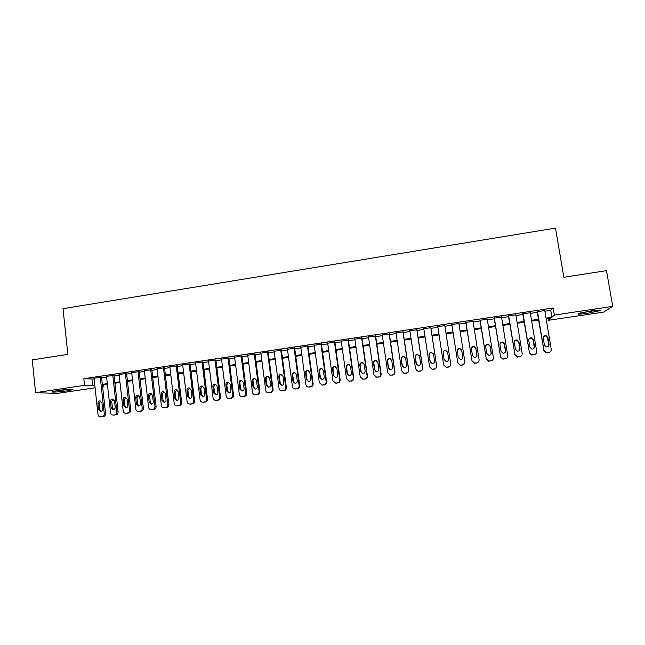 <?xml version="1.0" encoding="UTF-8"?>
<svg xmlns="http://www.w3.org/2000/svg" width="645" height="645" viewBox="0 0 645 645"><rect width="100%" height="100%" fill="white"/><g stroke="black" fill="none" stroke-linecap="round" stroke-linejoin="round"><path stroke-width="0.97" d="M57.994 390.523C65.572 389.362 74.981 388.854 72.554 389.717L66.83 390.886C59.421 392.015 49.915 392.555 52.301 391.684L57.994 390.523M590.86 310.946C598.487 309.89 601.543 309.793 600.019 310.656L587.458 313.293C579.895 314.341 576.856 314.438 578.339 313.575L590.86 310.946M95.073 387.79L57.324 393.41L35.58 392.676L32.25 359.902L67.862 354.363L63.017 308.681L555.49 228.112L563.843 277.277L606.485 270.65L612.75 306.359L603.551 312.107L548.548 320.291L550.822 318.259L546.17 318.953M548.274 318.638L548.548 320.291M103.716 384.928L103.885 386.476L102.595 386.669M101.563 377.261L94.033 378.236M114.044 375.382L106.53 376.358M126.581 373.495L119.083 374.471M139.175 371.601L131.693 372.584M151.817 369.69L144.359 370.682M164.523 367.779L157.082 368.779M177.278 365.86L169.861 366.86M190.098 363.933L182.688 364.941M202.965 361.998L195.58 363.014M215.89 360.047L208.529 361.071M228.878 358.096L221.533 359.128M241.923 356.129L234.603 357.177M255.025 354.161L247.728 355.226M268.683 392.789L270.787 392.603C272.375 392.208 273.141 391.176 273.085 389.516L268.143 351.872L260.911 353.258M281.405 350.187L274.149 351.283M294.684 348.187L287.452 349.276M308.02 346.18L300.812 347.268M321.42 344.164L314.228 345.244M334.884 342.14L327.708 343.221M348.405 340.1L341.253 341.181M361.982 338.061L354.855 339.133M375.632 336.005L368.521 337.077M389.338 333.941L382.251 335.013M403.109 331.869L396.038 332.933M416.936 329.788L409.897 330.845M430.836 327.7L423.813 328.757M444.816 325.596L437.802 326.652M458.893 323.476L451.798 324.54M473.043 321.347L465.859 322.427M487.257 319.202L479.977 320.299M501.536 317.058L494.167 318.162M515.879 314.897L508.421 316.018M530.295 312.728L522.74 313.865M544.888 311.213L550.757 310.334L553.16 307.979L83.826 378.728L94.122 379.01M101.636 377.881L106.619 377.132M114.117 376.003L119.172 375.245M126.654 374.116L131.782 373.35M139.247 372.221L144.448 371.439M151.889 370.319L157.17 369.529M164.596 368.408L169.949 367.61M177.359 366.489L182.777 365.675M190.17 364.562L195.669 363.74M203.046 362.627L208.617 361.789M215.97 360.684L221.622 359.837M228.959 358.733L234.691 357.87M242.004 356.766L247.809 355.895M255.106 354.798L260.991 353.911M268.272 352.815L274.238 351.92M281.494 350.832L287.533 349.921M294.773 348.832L300.892 347.913M308.108 346.825L314.317 345.889M321.508 344.809L327.797 343.866M334.973 342.785L341.342 341.826M348.494 340.753L354.944 339.786M362.079 338.706L368.618 337.73M375.721 336.658L382.348 335.658M389.435 334.594L396.135 333.586M403.206 332.522L409.994 331.506M417.033 330.442L423.918 329.41M430.933 328.353L437.899 327.305M444.913 326.249L451.903 325.201M458.998 324.129L465.956 323.089M473.148 322.008L480.082 320.96M487.362 319.864L494.272 318.824M501.641 317.719L508.526 316.679M515.984 315.558L522.853 314.526M530.4 313.389L537.237 312.365M544.775 310.551L537.132 311.696M268.143 351.872L268.844 352.081L268.183 352.178M35.58 392.676L84.543 385.347L94.823 385.492M83.826 378.728L84.543 385.347M553.16 307.979L554.353 315.091L612.75 306.359M546.041 318.146L551.918 317.276L554.353 315.091M102.345 384.372L107.336 383.63M114.842 382.509L119.906 381.751M127.388 380.639L132.523 379.865M139.997 378.752L145.206 377.978M152.655 376.865L157.936 376.075M165.37 374.963L170.723 374.164M178.141 373.06L183.567 372.254M190.968 371.149L196.475 370.327M203.852 369.222L209.431 368.392M216.793 367.287L222.452 366.449M229.797 365.352L235.53 364.498M242.851 363.401L248.664 362.538M255.968 361.442L261.862 360.563M269.142 359.475L275.117 358.588M282.381 357.499L288.428 356.596M295.668 355.516L301.804 354.605M309.028 353.525L315.236 352.597M322.436 351.525L328.732 350.582M335.916 349.509L342.285 348.558M349.445 347.494L355.911 346.526M363.046 345.462L369.585 344.486M376.704 343.422L383.332 342.439M390.427 341.374L397.143 340.375M404.213 339.318L411.01 338.303M418.057 337.254L424.942 336.222M431.973 335.174L438.947 334.134M445.969 333.086L452.959 332.046M460.062 330.982L467.036 329.942M474.228 328.869L481.17 327.829M488.459 326.749L495.376 325.709M502.753 324.612L509.647 323.58M517.113 322.468L523.982 321.444M531.544 320.315L538.39 319.291M102.571 386.403L103.885 386.476M538.519 320.089L531.674 321.113M524.111 322.242L517.242 323.266M509.776 324.379L502.882 325.403M495.505 326.507L488.579 327.539M481.299 328.619L474.349 329.659M467.157 330.732L460.191 331.772M453.08 332.828L446.09 333.876M439.068 334.924L432.094 335.964M425.063 337.012L418.178 338.036M411.131 339.085L404.326 340.1M397.256 341.157L390.539 342.156M383.444 343.213L376.817 344.204M369.698 345.269L363.159 346.244M356.016 347.308L349.558 348.268M342.398 349.332L336.021 350.283M328.837 351.356L322.548 352.299M315.341 353.371L309.132 354.298M301.908 355.371L295.773 356.29M288.533 357.37L282.478 358.273M275.213 359.354L269.247 360.249M261.959 361.329L256.065 362.208M248.76 363.296L242.947 364.167M235.627 365.255L229.894 366.11M222.549 367.207L216.889 368.053M209.528 369.15L203.949 369.98M196.564 371.085L191.057 371.907M183.664 373.003L178.23 373.818M170.812 374.922L165.459 375.721M158.025 376.833L152.744 377.615M145.286 378.728L140.078 379.502M132.612 380.623L127.476 381.389M119.986 382.501L114.923 383.259M107.417 384.38L102.426 385.121M550.757 310.334L551.918 317.276M91.929 379.341L92.638 385.823M544.719 310.229L551.233 349.267C551.338 351.017 550.524 352.097 548.782 352.525L546.404 352.726L543.937 350.324L537.47 311.317M537.075 311.374L543.937 350.324M549.064 344.365C549.064 346.147 548.145 347.002 546.315 346.954L544.404 345.043L543.275 338.262C543.3 336.432 544.259 335.577 546.146 335.706L547.936 337.585L549.064 344.365L547.839 346.744M543.953 336.279L545.767 335.989L547.557 337.859L548.677 344.615M548.782 352.525L546.025 352.944L543.574 350.549M596.915 310.197L581.177 312.761M580.194 313.002L597.939 310.124M69.055 389.346L55.72 390.886M54.761 391.064L70.023 389.306M530.238 312.406L536.664 351.372C536.769 353.113 535.955 354.194 534.221 354.613L531.915 354.823L529.408 352.42L523.022 313.494M522.692 313.543L529.408 352.42M534.52 346.478C534.52 348.227 533.625 349.09 531.827 349.058L529.876 347.147L528.771 340.383C528.779 338.577 529.714 337.722 531.569 337.819L533.407 339.705L534.52 346.478L533.431 348.768M529.351 338.496L531.254 338.093L533.076 339.971L534.189 346.712M534.221 354.613L531.593 355.032L529.094 352.63M515.831 314.575L522.168 353.46C522.273 355.193 521.458 356.274 519.733 356.693L517.484 356.911L514.944 354.5L508.647 315.655M508.373 315.695L514.944 354.5M520.039 348.574C520.047 350.3 519.169 351.162 517.395 351.162L515.419 349.243L514.323 342.495C514.331 340.721 515.25 339.867 517.064 339.923L518.935 341.818L520.039 348.574L519.12 350.751M514.791 340.737L516.806 340.189L518.669 342.076L519.765 348.808M519.733 356.693L517.217 357.112L514.694 354.71M501.479 316.735L507.736 355.54C507.841 357.274 507.026 358.346 505.309 358.765L503.116 358.983L500.544 356.572L494.336 317.816M494.118 317.848L500.544 356.572M505.624 350.662C505.64 352.364 504.769 353.226 503.027 353.25L501.028 351.332L499.948 344.591C499.948 342.842 500.851 341.987 502.64 342.019L504.543 343.922L505.624 350.662L504.906 352.678M500.278 343.027L502.439 342.277L504.334 344.172L505.414 350.888M505.309 358.765L502.915 359.176L500.351 356.774M487.201 318.888L493.377 357.604C493.473 359.338 492.667 360.41 490.958 360.829L488.813 361.047L486.217 358.636L480.09 319.96M479.928 319.985L486.217 358.636M491.28 352.742C491.297 354.419 490.442 355.282 488.725 355.322L486.701 353.404L485.637 346.679C485.637 344.954 486.515 344.099 488.281 344.116L490.208 346.01L491.28 352.742L490.789 354.516M485.822 345.389L488.136 344.365L490.055 346.252L491.127 352.952M490.958 360.829L488.668 361.232L486.08 358.83M472.995 321.025L479.082 359.668C479.171 361.394 478.372 362.466 476.671 362.885L474.567 363.103L471.955 360.692L465.908 322.089M465.803 322.105L471.955 360.692M477.002 354.806C477.018 356.475 476.179 357.33 474.486 357.394L472.446 355.468L471.398 348.76C471.39 347.058 472.261 346.204 473.994 346.196L475.946 348.098L476.752 356.233M471.447 347.84L473.906 346.438L475.849 348.332L476.905 355.016M478.671 361.603L476.574 363.054L474.478 363.28L471.874 360.878M458.845 323.153L464.851 361.716C464.94 363.441 464.142 364.506 462.449 364.925L460.393 365.151L457.765 362.74L451.798 324.217M451.75 324.225L457.765 362.74M462.788 356.87C462.812 358.515 461.981 359.378 460.312 359.45L458.256 357.524L457.216 350.832C457.216 349.147 458.071 348.292 459.78 348.268L461.747 350.171L462.739 357.781M457.192 350.404L459.748 348.502L461.707 350.396L462.747 357.064M464.747 363.006L462.409 365.086L460.353 365.312L457.74 362.909M444.768 325.274L450.686 363.756C450.774 365.473 449.976 366.545 448.291 366.957L446.276 367.182L443.631 364.772L437.753 326.33M448.646 358.918C448.662 360.547 447.848 361.41 446.203 361.49L444.131 359.571L443.107 352.896C443.099 351.227 443.945 350.372 445.631 350.332L447.614 352.235L448.67 359.192M444.147 359.684L443.147 353.105C443.139 351.444 443.978 350.598 445.655 350.549L447.638 352.452L448.662 359.112M450.718 364.183C450.678 365.771 449.871 366.755 448.307 367.118L446.3 367.336L443.671 364.981M430.755 327.386L436.592 365.788C436.681 367.505 435.883 368.569 434.206 368.98L432.223 369.206L429.57 366.803L423.765 328.434M429.659 366.957L432.295 369.351L434.27 369.125C435.947 368.714 436.738 367.658 436.649 365.949L430.787 327.378M434.569 360.958C434.585 362.579 433.779 363.433 432.15 363.53L430.07 361.611L429.062 354.944C429.054 353.299 429.884 352.444 431.553 352.388L433.553 354.29L434.569 360.958M430.32 362.345L429.151 355.145C429.143 353.508 429.973 352.654 431.634 352.597L433.48 353.992M416.799 329.49L422.564 367.811C422.644 369.521 421.854 370.585 420.177 370.996L418.226 371.222L415.565 368.819L409.849 330.53M416.412 370.44L418.363 371.359L420.306 371.133C421.967 370.722 422.757 369.666 422.677 367.964L416.888 329.474M420.548 362.99C420.572 364.594 419.774 365.449 418.17 365.554L416.081 363.643L415.082 356.983C415.074 355.355 415.896 354.5 417.541 354.428L419.548 356.33L420.548 362.99M416.654 364.836L415.227 357.185C415.219 355.556 416.033 354.71 417.67 354.637L419.282 355.564M402.915 331.578L408.591 369.827C408.672 371.528 407.882 372.592 406.221 373.003L404.302 373.229L401.633 370.827L395.998 332.618M402.915 372.794L404.488 373.358L406.398 373.132C408.059 372.721 408.841 371.665 408.761 369.972L403.061 331.554M406.6 365.014C406.616 366.602 405.834 367.457 404.246 367.569L402.149 365.659L401.166 359.023C401.158 357.403 401.964 356.548 403.593 356.467L405.616 358.37L406.6 365.014M403.061 367.15L402.343 365.82L401.367 359.209C401.359 357.596 402.166 356.75 403.778 356.661L405.116 357.257M389.088 333.659L394.692 371.826C394.772 373.528 393.982 374.584 392.321 374.995L390.435 375.221L387.766 372.826L382.203 334.699M389.395 374.979L392.555 375.116C394.208 374.713 394.99 373.657 394.917 371.963L389.29 333.626M392.716 367.029C392.732 368.601 391.958 369.456 390.386 369.577L388.282 367.666L387.314 361.039C387.306 359.434 388.105 358.588 389.709 358.499L391.741 360.394L392.716 367.029M389.475 369.335L388.532 367.819L387.572 361.224C387.556 359.62 388.355 358.773 389.951 358.685L391.023 359.063M375.334 335.731L380.856 373.818C380.929 375.519 380.139 376.575 378.494 376.978L376.632 377.204L373.955 374.818L368.472 336.763M375.858 377.075L378.776 377.099C380.421 376.688 381.203 375.64 381.131 373.947L375.584 335.69M378.889 369.029C378.913 370.593 378.139 371.439 376.583 371.576L374.479 369.666L373.528 363.054C373.519 361.466 374.31 360.619 375.898 360.515L377.93 362.409L378.889 369.029M375.898 371.439L374.785 369.811L373.834 363.224C373.826 361.643 374.608 360.797 376.196 360.692L377.035 360.926M361.635 337.795L367.078 375.809C367.15 377.502 366.368 378.55 364.723 378.962L362.893 379.179L360.216 376.793L354.806 338.819M362.321 379.107L365.062 379.067C366.699 378.663 367.481 377.615 367.408 375.922L361.942 337.746M365.135 371.02C365.151 372.576 364.393 373.423 362.853 373.568L360.74 371.657L359.805 365.062C359.789 363.482 360.571 362.635 362.143 362.522L364.191 364.417L365.135 371.02M362.345 373.487L361.095 371.794L360.16 365.223C360.152 363.651 360.926 362.804 362.498 362.7L363.151 362.837M348.002 339.842L353.363 377.785C353.436 379.478 352.654 380.526 351.017 380.929L349.211 381.155L346.534 378.768L341.205 340.866M348.808 381.114L351.412 381.026C353.041 380.623 353.823 379.583 353.75 377.897L348.356 339.794M351.436 373.012C351.452 374.552 350.703 375.398 349.179 375.543L347.066 373.64L346.139 367.053C346.131 365.489 346.905 364.643 348.461 364.522L350.509 366.416L351.436 373.012M348.816 375.503L347.478 373.769L346.55 367.207C346.542 365.651 347.308 364.804 348.864 364.691L349.356 364.772M334.424 341.89L339.722 379.752C339.786 381.437 339.004 382.485 337.375 382.888L335.594 383.106L332.917 380.727L327.668 342.906M335.319 383.09L337.819 382.977C339.447 382.574 340.221 381.534 340.157 379.849L334.836 341.826M337.803 374.987C337.819 376.519 337.077 377.357 335.561 377.519L333.457 375.616L332.538 369.045C332.53 367.481 333.296 366.642 334.836 366.513L336.883 368.408L337.803 374.987M335.319 377.494L333.908 375.737L333.005 369.19C332.989 367.634 333.755 366.795 335.287 366.674L335.65 366.723M320.92 343.922L326.128 381.703C326.193 383.388 325.419 384.436 323.798 384.839L322.032 385.057L319.364 382.678L314.188 344.938M321.871 385.049L324.298 384.92C325.91 384.525 326.684 383.485 326.62 381.8L321.379 343.858M324.233 376.954C324.25 378.478 323.508 379.316 322.008 379.478L319.904 377.583L319.001 371.02C318.993 369.472 319.751 368.634 321.275 368.497L323.33 370.391L324.233 376.954M321.871 379.47L320.412 377.696L319.517 371.157C319.509 369.617 320.259 368.779 321.782 368.65L322.032 368.674M307.471 345.946L312.607 383.654C312.672 385.339 311.89 386.379 310.277 386.782L308.536 387C307.068 386.871 306.182 386.081 305.867 384.622L300.764 346.962M308.463 387L310.825 386.855C312.43 386.46 313.204 385.42 313.147 383.743L307.979 345.873M310.721 378.913C310.737 380.421 310.003 381.268 308.52 381.429L306.415 379.534L305.528 372.987C305.512 371.447 306.27 370.609 307.778 370.472L309.834 372.358L310.721 378.913M308.463 381.429L306.972 379.639L306.085 373.116C306.077 371.584 306.827 370.754 308.334 370.609L308.487 370.625M294.08 347.961L299.143 385.597C299.199 387.274 298.425 388.314 296.821 388.709L295.096 388.927C293.636 388.814 292.741 388.024 292.435 386.565L287.404 348.969M295.112 388.935L297.418 388.782C299.022 388.387 299.788 387.347 299.731 385.678L294.644 347.881M297.272 380.856C297.289 382.364 296.563 383.203 295.088 383.372L292.983 381.477L292.112 374.947C292.096 373.423 292.846 372.584 294.346 372.439L296.394 374.326L297.272 380.856M295.112 383.372L293.596 381.574L292.725 375.067C292.717 373.544 293.459 372.713 294.95 372.568L295.015 372.576M280.752 349.969L285.743 387.524C285.8 389.201 285.025 390.241 283.429 390.636L281.72 390.854C280.261 390.741 279.374 389.951 279.059 388.492L274.109 350.969M281.873 390.87L284.074 390.701C285.671 390.298 286.436 389.266 286.38 387.597L281.365 349.88M283.889 382.799C283.897 384.299 283.179 385.13 281.72 385.307L279.616 383.42L278.753 376.898C278.745 375.382 279.487 374.543 280.97 374.398L283.018 376.277L283.889 382.799M281.8 385.307L280.277 383.509L279.414 377.011C279.406 375.503 280.14 374.672 281.623 374.519L280.97 374.398M267.481 351.968L272.4 389.451C272.456 391.12 271.682 392.152 270.094 392.547L268.401 392.765C266.941 392.66 266.054 391.87 265.748 390.402L260.87 352.968M270.561 384.734C270.569 386.218 269.852 387.056 268.409 387.234L266.304 385.347L265.458 378.841C265.45 377.333 266.183 376.495 267.659 376.341L269.707 378.22L270.561 384.734M268.546 387.226L267.014 385.428L266.167 378.946C266.159 377.478 266.861 376.648 268.288 376.454M254.275 353.96L259.113 391.362C259.169 393.031 258.403 394.063 256.815 394.458L255.146 394.675C253.687 394.571 252.8 393.781 252.493 392.313L247.688 354.952M255.533 394.7L257.565 394.506C259.145 394.111 259.903 393.079 259.854 391.418L254.985 353.871M257.291 386.653C257.307 388.137 256.589 388.967 255.154 389.153L253.058 387.266L252.219 380.776C252.219 379.268 252.945 378.438 254.404 378.284L256.452 380.155L257.291 386.653M255.347 389.137L253.816 387.339L252.985 380.873C252.961 379.437 253.646 378.615 255.025 378.389M241.125 355.935L245.89 393.265C245.939 394.933 245.181 395.957 243.6 396.353L241.948 396.57C240.488 396.465 239.609 395.683 239.303 394.216L234.57 356.927M242.431 396.594L244.399 396.393C245.971 396.006 246.729 394.974 246.68 393.321L241.891 355.863M244.084 388.564C244.092 390.048 243.391 390.87 241.964 391.055L239.867 389.177L239.045 382.695C239.037 381.203 239.763 380.373 241.214 380.211L243.254 382.082L244.084 388.564M242.206 391.039L240.674 389.249L239.859 382.791C239.827 381.397 240.488 380.566 241.827 380.316M228.032 357.911L232.732 395.167C232.781 396.828 232.015 397.852 230.442 398.247L228.806 398.457C227.354 398.36 226.476 397.578 226.169 396.111L221.509 358.894M229.386 398.481L231.289 398.279C232.853 397.884 233.611 396.86 233.563 395.208L228.846 357.846M230.934 390.475C230.942 391.942 230.241 392.773 228.83 392.958L226.742 391.08L225.927 384.614C225.927 383.13 226.645 382.3 228.08 382.13L230.12 384.001L230.934 390.475M229.112 392.934L227.596 391.144L226.79 384.702L228.693 382.235M214.995 359.87L219.622 397.054C219.671 398.707 218.913 399.731 217.349 400.126L215.728 400.335C214.269 400.247 213.398 399.465 213.092 397.989L208.504 360.853M216.389 400.36L218.236 400.15C219.792 399.763 220.55 398.739 220.509 397.086L215.865 359.813M217.849 392.37C217.857 393.829 217.155 394.659 215.753 394.853L213.672 392.974L212.874 386.524C212.866 385.041 213.576 384.218 215.003 384.049L217.042 385.912L217.849 392.37M216.083 394.821L214.575 393.031L213.777 386.597L215.624 384.146M202.022 361.829L206.577 398.933C206.626 400.585 205.868 401.609 204.304 401.996L202.699 402.214C201.248 402.117 200.377 401.335 200.079 399.868L195.556 362.796M203.441 402.222L205.247 402.012C206.795 401.625 207.553 400.61 207.513 398.965L202.941 361.781M204.812 394.256C204.82 395.716 204.126 396.538 202.732 396.731L200.66 394.861L199.869 388.419C199.869 386.944 200.571 386.121 201.99 385.952L204.022 387.814L204.812 394.256M203.102 396.691L201.611 394.909L200.821 388.492L202.611 386.057M189.106 363.772L193.589 400.803C193.629 402.456 192.879 403.472 191.323 403.859L189.735 404.076C188.292 403.988 187.413 403.206 187.123 401.738L182.664 364.739M190.549 404.084L192.307 403.875C193.855 403.488 194.613 402.472 194.564 400.827L190.065 363.724M191.839 396.143C191.847 397.586 191.154 398.408 189.775 398.61L187.703 396.74L186.929 390.314C186.929 388.846 187.631 388.024 189.033 387.847L191.065 389.709L191.839 396.143M190.178 398.562L188.703 396.78L187.929 390.37L189.662 387.951M176.246 365.707L180.665 402.665C180.697 404.31 179.947 405.334 178.399 405.721L176.827 405.931C175.384 405.842 174.513 405.068 174.215 403.593L169.837 366.674M177.714 405.931L179.431 405.721C180.971 405.334 181.721 404.326 181.688 402.682L177.254 365.667M178.923 398.013C178.931 399.457 178.246 400.279 176.867 400.472L174.803 398.61L174.045 392.192C174.045 390.733 174.739 389.911 176.133 389.733L178.157 391.596L178.923 398.013M177.31 400.416L175.851 398.642L175.085 392.249L176.77 389.838M163.443 367.634L167.789 404.52C167.821 406.165 167.071 407.18 165.539 407.567L163.975 407.777C162.532 407.696 161.669 406.914 161.371 405.447L157.058 368.593M164.927 407.769L166.612 407.559C168.143 407.18 168.893 406.165 168.861 404.528L164.499 367.594M166.063 399.876C166.071 401.311 165.386 402.133 164.024 402.327L161.968 400.472L161.21 394.063C161.218 392.611 161.911 391.797 163.29 391.612L165.314 393.466L166.063 399.876M164.491 402.262L163.056 400.497L162.306 394.111L163.943 391.725M150.696 369.553L154.969 406.366C155.01 408.011 154.26 409.019 152.728 409.406L151.18 409.615C149.737 409.535 148.874 408.761 148.584 407.285L144.343 370.512M152.196 409.607L153.849 409.398C155.372 409.011 156.122 408.003 156.09 406.366L151.801 369.521M153.268 401.73C153.268 403.165 152.591 403.98 151.236 404.181L149.18 402.319L148.439 395.933C148.447 394.482 149.132 393.668 150.511 393.482L152.526 395.337L153.268 401.73M151.736 404.101L150.317 402.343L149.576 395.974L151.164 393.595M137.998 371.464L142.214 408.204C142.247 409.841 141.497 410.857 139.973 411.236L138.441 411.445C137.006 411.365 136.143 410.591 135.853 409.124L131.677 372.415M138.441 411.445L141.142 411.22C142.666 410.841 143.408 409.833 143.375 408.204L139.151 371.431M140.521 403.577C140.521 405.004 139.844 405.818 138.498 406.019L136.45 404.165L135.724 397.788C135.732 396.344 136.417 395.538 137.78 395.345L139.788 397.199L140.521 403.577M139.03 405.931L137.635 404.173L136.909 397.82L138.449 395.458M125.364 373.366L129.508 410.035C129.54 411.671 128.798 412.679 127.275 413.058L125.751 413.268C124.324 413.195 123.469 412.421 123.179 410.946L119.067 374.318M125.751 413.268L128.492 413.034C130.008 412.655 130.75 411.655 130.717 410.026L126.565 373.334M127.831 405.415C127.831 406.834 127.162 407.648 125.823 407.858L123.784 406.003L123.066 399.642C123.074 398.207 123.751 397.393 125.106 397.199L127.113 399.045L127.831 405.415M126.388 407.753L125.009 406.003L124.291 399.666L125.791 397.32M112.786 375.261L116.866 411.857C116.89 413.493 116.148 414.493 114.633 414.88L113.125 415.082C111.698 415.009 110.843 414.235 110.561 412.768L106.514 376.204M113.125 415.082L115.898 414.848C117.398 414.469 118.14 413.461 118.116 411.841L114.028 375.229M115.197 407.245C115.197 408.664 114.528 409.47 113.198 409.68L111.166 407.834L110.464 401.48C110.464 400.053 111.142 399.239 112.496 399.045L114.487 400.892L115.197 407.245M113.786 409.567L112.44 407.825L111.73 401.496L113.189 399.166M100.257 377.148L104.272 413.671C104.297 415.299 103.555 416.307 102.055 416.686L100.555 416.888C99.128 416.815 98.282 416.049 98 414.574L94.017 378.091M100.555 416.888L103.353 416.646C104.853 416.267 105.595 415.267 105.57 413.647L101.547 377.107M102.62 409.067C102.62 410.478 101.958 411.292 100.628 411.494L98.604 409.656L97.911 403.31C97.919 401.891 98.596 401.077 99.935 400.884L101.926 402.73L102.62 409.067M101.249 411.373L99.919 409.639L99.225 403.327L100.644 401.013M347.066 373.64L347.478 373.769M346.139 367.053L346.55 367.207M340.157 379.849L339.722 379.752M337.819 382.977L337.375 382.888M336.464 383.17L336.021 383.082M333.457 375.616L333.908 375.737M332.538 369.045L333.005 369.19M326.62 381.8L326.128 381.703M324.298 384.92L323.798 384.839M322.943 385.113L322.444 385.033M319.904 377.583L320.412 377.696M319.001 371.02L319.517 371.157M313.147 383.743L312.607 383.654M310.825 386.855L310.277 386.782M309.487 387.048L308.931 386.976M306.415 379.534L306.972 379.639M305.528 372.987L306.085 373.116M299.731 385.678L299.143 385.597M297.418 388.782L296.821 388.709M296.079 388.975L295.483 388.903M292.983 381.477L293.596 381.574M292.112 374.947L292.725 375.067M286.38 387.597L285.743 387.524M284.074 390.701L283.429 390.636M282.744 390.886L282.091 390.83M279.616 383.42L280.277 383.509M278.753 376.898L279.414 377.011M273.085 389.516L272.4 389.451M270.787 392.603L270.094 392.547M269.465 392.797L268.763 392.74M266.304 385.347L267.014 385.428M265.458 378.841L266.167 378.946M259.854 391.418L259.113 391.362M257.565 394.506L256.815 394.458M256.242 394.692L255.493 394.643M253.058 387.266L253.816 387.339M252.219 380.776L252.985 380.873M246.68 393.321L245.89 393.265M244.399 396.393L243.6 396.353M243.084 396.586L242.278 396.546M239.867 389.177L240.674 389.249M239.045 382.695L239.859 382.791M233.563 395.208L232.732 395.167M231.289 398.279L230.442 398.247M229.983 398.465L229.128 398.433M226.742 391.08L227.596 391.144M225.927 384.614L226.79 384.702M220.509 397.086L219.622 397.054M218.236 400.15L217.349 400.126M216.938 400.335L216.043 400.311M213.672 392.974L214.575 393.031M212.874 386.524L213.777 386.597M207.513 398.965L206.577 398.933M205.247 402.012L204.304 401.996M203.949 402.206L203.006 402.182M200.66 394.861L201.611 394.909M199.869 388.419L200.821 388.492M194.564 400.827L193.589 400.803M192.307 403.875L191.323 403.859M191.017 404.06L190.033 404.052M187.703 396.74L188.703 396.78M186.929 390.314L187.929 390.37M181.688 402.682L180.665 402.665M179.431 405.721L178.399 405.721M178.149 405.907L177.109 405.907M174.803 398.61L175.851 398.642M174.045 392.192L175.085 392.249M168.861 404.528L167.789 404.52M166.612 407.559L165.539 407.567M165.338 407.745L164.249 407.753M161.968 400.472L163.056 400.497M161.21 394.063L162.306 394.111M156.09 406.366L154.969 406.366M153.849 409.398L152.728 409.406M152.575 409.575L151.446 409.591M149.18 402.319L150.317 402.343M148.439 395.933L149.576 395.974M143.375 408.204L142.214 408.204M141.142 411.22L139.973 411.236M139.876 411.405L138.699 411.421M136.45 404.165L137.635 404.173M135.724 397.788L136.909 397.82M130.717 410.026L129.508 410.035M128.492 413.034L127.275 413.058M127.226 413.219L126.009 413.243M123.784 406.003L125.009 406.003M123.066 399.642L124.291 399.666M118.116 411.841L116.866 411.857M115.898 414.848L114.633 414.88M114.641 415.025L113.375 415.057M111.166 407.834L112.44 407.825M110.464 401.48L111.73 401.496M105.57 413.647L104.272 413.671M103.353 416.646L102.055 416.686M102.103 416.823L100.797 416.863M98.604 409.656L99.919 409.639M97.911 403.31L99.225 403.327M348.461 364.522L348.864 364.691M336.045 383.203L335.594 383.106M334.836 366.513L335.287 366.674M322.532 385.146L322.032 385.057M321.275 368.497L321.782 368.65M309.092 387.073L308.536 387M307.778 370.472L308.334 370.609M295.7 389L295.096 388.927M294.346 372.439L294.95 372.568M282.373 390.918L281.72 390.854M269.11 392.821L268.401 392.765M267.659 376.341L268.223 376.438M255.896 394.716L255.146 394.675M254.404 378.284L254.904 378.349M242.746 396.611L241.948 396.57M241.214 380.211L241.649 380.268M229.66 398.489L228.806 398.457M216.623 400.36L215.728 400.335M203.643 402.23L202.699 402.214M190.727 404.084L189.735 404.076M177.867 405.931L176.827 405.931M165.055 407.769L163.975 407.777M152.309 409.599L151.18 409.615"/></g></svg>
